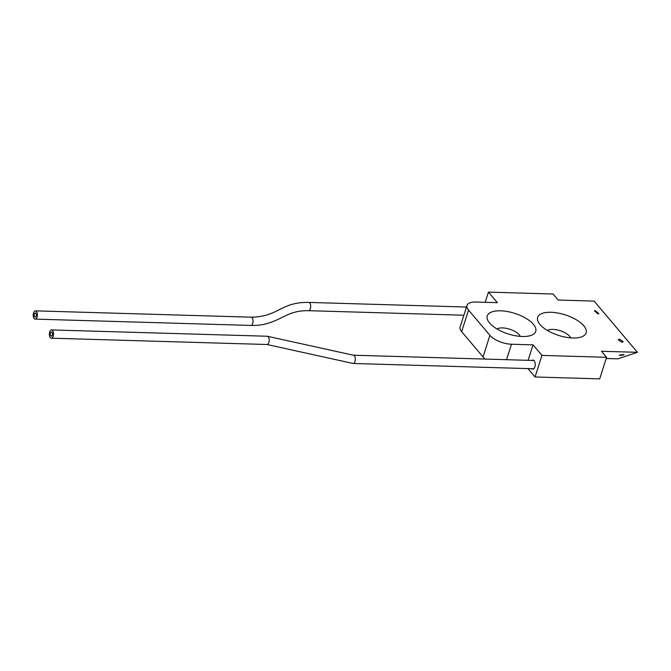 <?xml version="1.0" encoding="UTF-8"?>
<svg xmlns="http://www.w3.org/2000/svg" width="671" height="671" viewBox="0 0 671 671"><rect width="100%" height="100%" fill="white"/><g stroke="black" fill="none" stroke-linecap="round" stroke-linejoin="round"><path stroke-width="1.01" d="M485.301 359.077A16.75 7.104 -162.3 0 1 483.028 356.922L489.914 335.349A16.75 7.104 17.7 0 0 511.487 344.231L533.034 344.86L528.094 360.335M489.914 335.349L468.543 310.069A16.75 7.104 17.7 0 1 467.008 305.406A16.75 7.104 17.7 0 1 475.814 302.034L497.354 302.663L488.438 292.12L553.072 294.015L558.18 300.046L594.145 301.103L637.45 352.317L617.832 358.842L606.207 358.499M533.034 344.86L541.95 355.412L606.584 357.299L601.484 351.269L637.45 352.317M572.749 337.983A25.439 10.795 17.7 0 0 581.757 336.783A25.439 10.795 17.7 0 0 580.516 322.65A25.439 10.795 17.7 0 0 551.017 312.283A25.439 10.795 17.7 0 0 538.93 323.12A25.439 10.795 17.7 0 0 572.749 337.983M597.978 313.852L598.867 313.659L595.261 310.639L594.38 310.832L597.978 313.852M622.092 342.369L623.233 341.64L619.375 339.149L618.234 339.878L622.092 342.369M522.357 336.507A25.439 10.795 17.7 0 0 531.365 335.307A25.439 10.795 17.7 0 0 530.124 321.174A25.439 10.795 17.7 0 0 500.625 310.807A25.439 10.795 17.7 0 0 488.538 321.635A25.439 10.795 17.7 0 0 522.357 336.507M520.21 336.381A12.934 5.485 17.7 0 0 502.52 327.909A12.934 5.485 -162.3 0 0 497.01 328.983M606.584 357.299L599.698 378.88L535.064 376.985L527.968 368.597M483.028 356.922L461.656 331.65A16.75 7.104 -162.3 0 1 460.121 326.987L467.008 305.406M570.602 337.865A12.934 5.485 17.7 0 0 552.912 329.386A12.934 5.485 -162.3 0 0 547.402 330.459M541.95 355.412L535.064 376.985M532.053 360.453A4.554 2.315 91.7 0 1 533.034 360.05A4.554 2.315 91.7 0 1 534.854 366.911A4.554 2.315 91.7 0 1 532.774 369.167A4.554 2.315 91.7 0 1 531.809 368.706M622.881 354.59L624.08 354.833L620.423 355.404L619.216 355.152L622.881 354.59M488.438 292.12L485.183 302.311M37.081 317.073A4.135 2.097 91.7 0 1 35.194 319.119A4.135 2.097 91.7 0 1 33.55 312.896A4.135 2.097 91.7 0 1 35.437 310.858A4.135 2.097 91.7 0 1 37.081 317.073M36.209 316.041A2.088 1.057 -88.3 0 0 35.378 312.904A2.088 1.057 -88.3 0 0 34.422 313.936A2.088 1.057 -88.3 0 0 35.253 317.073A2.088 1.057 -88.3 0 0 36.209 316.041M53.202 336.137A4.135 2.097 91.7 0 1 51.315 338.184A4.135 2.097 91.7 0 1 49.671 331.969A4.135 2.097 91.7 0 1 51.558 329.922A4.135 2.097 91.7 0 1 53.202 336.137M52.33 335.106A2.088 1.057 -88.3 0 0 51.499 331.969A2.088 1.057 -88.3 0 0 50.543 333.001A2.088 1.057 -88.3 0 0 51.373 336.137A2.088 1.057 -88.3 0 0 52.33 335.106M506.546 359.706L511.487 344.231M461.656 331.65L468.543 310.069M35.437 310.858L251.08 317.173A4.135 2.097 91.7 0 1 252.724 323.397A4.135 2.097 91.7 0 1 250.845 325.435L35.194 319.119M251.08 317.173C278.599 316.888 280.755 301.841 308.71 302.42L308.71 302.42A4.135 2.097 91.7 0 1 310.346 308.635A4.135 2.097 91.7 0 1 308.467 310.681L308.467 310.681C291.818 310.405 285.175 316.637 274.103 321.107C265.053 324.747 258.494 325.645 250.845 325.435M51.558 329.922L267.201 336.238A4.135 2.097 91.7 0 1 268.845 342.462A4.135 2.097 91.7 0 1 266.966 344.5L51.315 338.184M267.201 336.238L353.349 355.211A4.135 2.097 91.7 0 1 354.993 361.426A4.135 2.097 91.7 0 1 353.105 363.472L266.966 344.5M308.467 310.681L463.871 315.227M308.71 302.42L466.488 307.041M353.105 363.472L533.764 368.765M353.349 355.211L533.999 360.503"/></g></svg>
